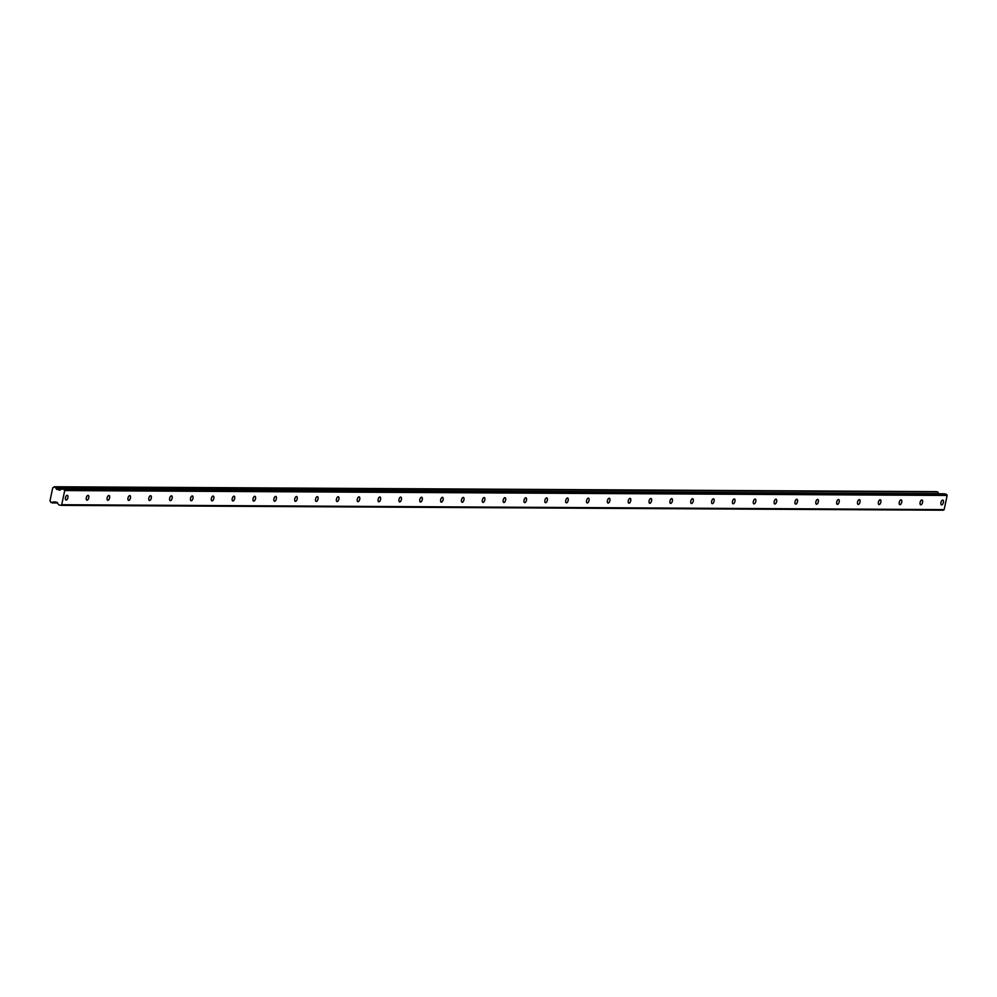 <?xml version="1.0" encoding="UTF-8"?>
<svg xmlns="http://www.w3.org/2000/svg" width="997" height="997" viewBox="0 0 997 997"><rect width="100%" height="100%" fill="white"/><g stroke="black" fill="none" stroke-linecap="round" stroke-linejoin="round"><path stroke-width="1.5" d="M67.198 495.247A2.48 1.184 105.5 0 0 65.503 497.491A2.48 1.184 105.5 0 0 66.026 500.045A2.48 1.184 105.5 0 0 66.176 500.07A2.48 1.184 105.5 0 0 67.871 497.815A2.48 1.184 105.5 0 0 67.347 495.272A2.48 1.184 105.5 0 0 67.198 495.247M942.688 500.095A2.48 1.184 105.5 0 0 940.994 502.351A2.48 1.184 105.5 0 0 941.504 504.906A2.48 1.184 105.5 0 0 941.654 504.918A2.48 1.184 105.5 0 0 943.349 502.675A2.48 1.184 105.5 0 0 942.838 500.12A2.48 1.184 105.5 0 0 942.688 500.095M921.839 499.983A2.48 1.184 105.5 0 0 920.144 502.239A2.48 1.184 105.5 0 0 920.667 504.781A2.48 1.184 105.5 0 0 920.817 504.806A2.48 1.184 105.5 0 0 922.512 502.563A2.48 1.184 105.5 0 0 921.988 500.008A2.48 1.184 105.5 0 0 921.839 499.983M900.989 499.871A2.48 1.184 105.5 0 0 899.306 502.114A2.48 1.184 105.5 0 0 899.817 504.669A2.48 1.184 105.5 0 0 899.967 504.694A2.48 1.184 105.5 0 0 901.662 502.438A2.48 1.184 105.5 0 0 901.151 499.896A2.48 1.184 105.5 0 0 900.989 499.871M880.152 499.759A2.48 1.184 105.5 0 0 878.457 502.002A2.48 1.184 105.5 0 0 878.968 504.557A2.48 1.184 105.5 0 0 879.13 504.569A2.48 1.184 105.5 0 0 880.812 502.326A2.48 1.184 105.5 0 0 880.301 499.771A2.48 1.184 105.5 0 0 880.152 499.759M859.302 499.634A2.48 1.184 105.5 0 0 857.607 501.89A2.48 1.184 105.5 0 0 858.13 504.432A2.48 1.184 105.5 0 0 858.28 504.457A2.48 1.184 105.5 0 0 859.975 502.214A2.48 1.184 105.5 0 0 859.451 499.659A2.48 1.184 105.5 0 0 859.302 499.634M838.465 499.522A2.48 1.184 105.5 0 0 836.77 501.765A2.48 1.184 105.5 0 0 837.281 504.32A2.48 1.184 105.5 0 0 837.43 504.345A2.48 1.184 105.5 0 0 839.125 502.102A2.48 1.184 105.5 0 0 838.614 499.547A2.48 1.184 105.5 0 0 838.465 499.522M817.615 499.41A2.48 1.184 105.5 0 0 815.92 501.653A2.48 1.184 105.5 0 0 816.431 504.208A2.48 1.184 105.5 0 0 816.593 504.233A2.48 1.184 105.5 0 0 818.288 501.977A2.48 1.184 105.5 0 0 817.764 499.435A2.48 1.184 105.5 0 0 817.615 499.41M796.765 499.298A2.48 1.184 105.5 0 0 795.07 501.541A2.48 1.184 105.5 0 0 795.594 504.096A2.48 1.184 105.5 0 0 795.743 504.108A2.48 1.184 105.5 0 0 797.438 501.865A2.48 1.184 105.5 0 0 796.927 499.31A2.48 1.184 105.5 0 0 796.765 499.298M775.928 499.173A2.48 1.184 105.5 0 0 774.233 501.429A2.48 1.184 105.5 0 0 774.744 503.971A2.48 1.184 105.5 0 0 774.893 503.996A2.48 1.184 105.5 0 0 776.588 501.753A2.48 1.184 105.5 0 0 776.077 499.198A2.48 1.184 105.5 0 0 775.928 499.173M755.078 499.061A2.48 1.184 105.5 0 0 753.383 501.304A2.48 1.184 105.5 0 0 753.906 503.859A2.48 1.184 105.5 0 0 754.056 503.884A2.48 1.184 105.5 0 0 755.751 501.628A2.48 1.184 105.5 0 0 755.228 499.086A2.48 1.184 105.5 0 0 755.078 499.061M734.228 498.949A2.48 1.184 105.5 0 0 732.546 501.192A2.48 1.184 105.5 0 0 733.057 503.747A2.48 1.184 105.5 0 0 733.206 503.772A2.48 1.184 105.5 0 0 734.901 501.516A2.48 1.184 105.5 0 0 734.39 498.961A2.48 1.184 105.5 0 0 734.228 498.949M713.391 498.836A2.48 1.184 105.5 0 0 711.696 501.08A2.48 1.184 105.5 0 0 712.207 503.635A2.48 1.184 105.5 0 0 712.369 503.647A2.48 1.184 105.5 0 0 714.051 501.404A2.48 1.184 105.5 0 0 713.54 498.849A2.48 1.184 105.5 0 0 713.391 498.836M692.541 498.712A2.48 1.184 105.5 0 0 690.846 500.968A2.48 1.184 105.5 0 0 691.37 503.51A2.48 1.184 105.5 0 0 691.519 503.535A2.48 1.184 105.5 0 0 693.214 501.292A2.48 1.184 105.5 0 0 692.691 498.737A2.48 1.184 105.5 0 0 692.541 498.712M671.704 498.6A2.48 1.184 105.5 0 0 670.009 500.843A2.48 1.184 105.5 0 0 670.52 503.398A2.48 1.184 105.5 0 0 670.669 503.423A2.48 1.184 105.5 0 0 672.364 501.167A2.48 1.184 105.5 0 0 671.853 498.625A2.48 1.184 105.5 0 0 671.704 498.6M650.854 498.488A2.48 1.184 105.5 0 0 649.159 500.731A2.48 1.184 105.5 0 0 649.683 503.286A2.48 1.184 105.5 0 0 649.832 503.298A2.48 1.184 105.5 0 0 651.527 501.055A2.48 1.184 105.5 0 0 651.004 498.5A2.48 1.184 105.5 0 0 650.854 498.488M630.004 498.363A2.48 1.184 105.5 0 0 628.322 500.619A2.48 1.184 105.5 0 0 628.833 503.161A2.48 1.184 105.5 0 0 628.982 503.186A2.48 1.184 105.5 0 0 630.677 500.943A2.48 1.184 105.5 0 0 630.166 498.388A2.48 1.184 105.5 0 0 630.004 498.363M609.167 498.251A2.48 1.184 105.5 0 0 607.472 500.494A2.48 1.184 105.5 0 0 607.983 503.049A2.48 1.184 105.5 0 0 608.145 503.074A2.48 1.184 105.5 0 0 609.828 500.83A2.48 1.184 105.5 0 0 609.317 498.276A2.48 1.184 105.5 0 0 609.167 498.251M588.317 498.139A2.48 1.184 105.5 0 0 586.622 500.382A2.48 1.184 105.5 0 0 587.146 502.937A2.48 1.184 105.5 0 0 587.295 502.962A2.48 1.184 105.5 0 0 588.99 500.706A2.48 1.184 105.5 0 0 588.467 498.164A2.48 1.184 105.5 0 0 588.317 498.139M567.48 498.026A2.48 1.184 105.5 0 0 565.785 500.27A2.48 1.184 105.5 0 0 566.296 502.824A2.48 1.184 105.5 0 0 566.446 502.837A2.48 1.184 105.5 0 0 568.14 500.594A2.48 1.184 105.5 0 0 567.629 498.039A2.48 1.184 105.5 0 0 567.48 498.026M546.63 497.902A2.48 1.184 105.5 0 0 544.935 500.158A2.48 1.184 105.5 0 0 545.459 502.7A2.48 1.184 105.5 0 0 545.608 502.725A2.48 1.184 105.5 0 0 547.303 500.482A2.48 1.184 105.5 0 0 546.78 497.927A2.48 1.184 105.5 0 0 546.63 497.902M525.78 497.79A2.48 1.184 105.5 0 0 524.098 500.033A2.48 1.184 105.5 0 0 524.609 502.588A2.48 1.184 105.5 0 0 524.758 502.613A2.48 1.184 105.5 0 0 526.453 500.357A2.48 1.184 105.5 0 0 525.942 497.815A2.48 1.184 105.5 0 0 525.78 497.79M504.943 497.677A2.48 1.184 105.5 0 0 503.248 499.921A2.48 1.184 105.5 0 0 503.759 502.476A2.48 1.184 105.5 0 0 503.921 502.5A2.48 1.184 105.5 0 0 505.604 500.245A2.48 1.184 105.5 0 0 505.093 497.69A2.48 1.184 105.5 0 0 504.943 497.677M484.093 497.565A2.48 1.184 105.5 0 0 482.398 499.809A2.48 1.184 105.5 0 0 482.922 502.363A2.48 1.184 105.5 0 0 483.071 502.376A2.48 1.184 105.5 0 0 484.766 500.133A2.48 1.184 105.5 0 0 484.243 497.578A2.48 1.184 105.5 0 0 484.093 497.565M463.256 497.441A2.48 1.184 105.5 0 0 461.561 499.696A2.48 1.184 105.5 0 0 462.072 502.239A2.48 1.184 105.5 0 0 462.222 502.264A2.48 1.184 105.5 0 0 463.917 500.02A2.48 1.184 105.5 0 0 463.406 497.466A2.48 1.184 105.5 0 0 463.256 497.441M442.406 497.329A2.48 1.184 105.5 0 0 440.711 499.572A2.48 1.184 105.5 0 0 441.235 502.127A2.48 1.184 105.5 0 0 441.384 502.152A2.48 1.184 105.5 0 0 443.079 499.896A2.48 1.184 105.5 0 0 442.556 497.353A2.48 1.184 105.5 0 0 442.406 497.329M421.557 497.216A2.48 1.184 105.5 0 0 419.874 499.46A2.48 1.184 105.5 0 0 420.385 502.014A2.48 1.184 105.5 0 0 420.535 502.027A2.48 1.184 105.5 0 0 422.23 499.784A2.48 1.184 105.5 0 0 421.719 497.229A2.48 1.184 105.5 0 0 421.557 497.216M400.719 497.092A2.48 1.184 105.5 0 0 399.024 499.347A2.48 1.184 105.5 0 0 399.535 501.89A2.48 1.184 105.5 0 0 399.697 501.915A2.48 1.184 105.5 0 0 401.38 499.671A2.48 1.184 105.5 0 0 400.869 497.117A2.48 1.184 105.5 0 0 400.719 497.092M379.869 496.98A2.48 1.184 105.5 0 0 378.175 499.235A2.48 1.184 105.5 0 0 378.698 501.778A2.48 1.184 105.5 0 0 378.848 501.803A2.48 1.184 105.5 0 0 380.542 499.559A2.48 1.184 105.5 0 0 380.019 497.005A2.48 1.184 105.5 0 0 379.869 496.98M359.032 496.867A2.48 1.184 105.5 0 0 357.337 499.111A2.48 1.184 105.5 0 0 357.848 501.665A2.48 1.184 105.5 0 0 357.998 501.69A2.48 1.184 105.5 0 0 359.693 499.435A2.48 1.184 105.5 0 0 359.182 496.892A2.48 1.184 105.5 0 0 359.032 496.867M338.182 496.755A2.48 1.184 105.5 0 0 336.488 498.998A2.48 1.184 105.5 0 0 336.998 501.553A2.48 1.184 105.5 0 0 337.16 501.566A2.48 1.184 105.5 0 0 338.855 499.323A2.48 1.184 105.5 0 0 338.332 496.768A2.48 1.184 105.5 0 0 338.182 496.755M317.333 496.631A2.48 1.184 105.5 0 0 315.638 498.886A2.48 1.184 105.5 0 0 316.161 501.429A2.48 1.184 105.5 0 0 316.311 501.454A2.48 1.184 105.5 0 0 318.006 499.21A2.48 1.184 105.5 0 0 317.495 496.656A2.48 1.184 105.5 0 0 317.333 496.631M296.495 496.518A2.48 1.184 105.5 0 0 294.8 498.762A2.48 1.184 105.5 0 0 295.311 501.317A2.48 1.184 105.5 0 0 295.461 501.341A2.48 1.184 105.5 0 0 297.156 499.086A2.48 1.184 105.5 0 0 296.645 496.543A2.48 1.184 105.5 0 0 296.495 496.518M275.646 496.406A2.48 1.184 105.5 0 0 273.951 498.65A2.48 1.184 105.5 0 0 274.474 501.204A2.48 1.184 105.5 0 0 274.624 501.229A2.48 1.184 105.5 0 0 276.319 498.974A2.48 1.184 105.5 0 0 275.795 496.419A2.48 1.184 105.5 0 0 275.646 496.406M254.796 496.294A2.48 1.184 105.5 0 0 253.113 498.537A2.48 1.184 105.5 0 0 253.624 501.092A2.48 1.184 105.5 0 0 253.774 501.105A2.48 1.184 105.5 0 0 255.469 498.861A2.48 1.184 105.5 0 0 254.958 496.307A2.48 1.184 105.5 0 0 254.796 496.294M233.959 496.17A2.48 1.184 105.5 0 0 232.264 498.425A2.48 1.184 105.5 0 0 232.775 500.968A2.48 1.184 105.5 0 0 232.937 500.993A2.48 1.184 105.5 0 0 234.619 498.749A2.48 1.184 105.5 0 0 234.108 496.194A2.48 1.184 105.5 0 0 233.959 496.17M213.109 496.057A2.48 1.184 105.5 0 0 211.414 498.301A2.48 1.184 105.5 0 0 211.937 500.855A2.48 1.184 105.5 0 0 212.087 500.88A2.48 1.184 105.5 0 0 213.782 498.625A2.48 1.184 105.5 0 0 213.258 496.082A2.48 1.184 105.5 0 0 213.109 496.057M192.271 495.945A2.48 1.184 105.5 0 0 190.577 498.188A2.48 1.184 105.5 0 0 191.088 500.743A2.48 1.184 105.5 0 0 191.237 500.756A2.48 1.184 105.5 0 0 192.932 498.512A2.48 1.184 105.5 0 0 192.421 495.958A2.48 1.184 105.5 0 0 192.271 495.945M171.422 495.821A2.48 1.184 105.5 0 0 169.727 498.076A2.48 1.184 105.5 0 0 170.25 500.631A2.48 1.184 105.5 0 0 170.4 500.644A2.48 1.184 105.5 0 0 172.095 498.4A2.48 1.184 105.5 0 0 171.571 495.845A2.48 1.184 105.5 0 0 171.422 495.821M150.572 495.708A2.48 1.184 105.5 0 0 148.889 497.964A2.48 1.184 105.5 0 0 149.4 500.506A2.48 1.184 105.5 0 0 149.55 500.531A2.48 1.184 105.5 0 0 151.245 498.288A2.48 1.184 105.5 0 0 150.734 495.733A2.48 1.184 105.5 0 0 150.572 495.708M129.735 495.596A2.48 1.184 105.5 0 0 128.04 497.839A2.48 1.184 105.5 0 0 128.551 500.394A2.48 1.184 105.5 0 0 128.713 500.419A2.48 1.184 105.5 0 0 130.395 498.164A2.48 1.184 105.5 0 0 129.884 495.621A2.48 1.184 105.5 0 0 129.735 495.596M108.885 495.484A2.48 1.184 105.5 0 0 107.19 497.727A2.48 1.184 105.5 0 0 107.713 500.282A2.48 1.184 105.5 0 0 107.863 500.295A2.48 1.184 105.5 0 0 109.558 498.051A2.48 1.184 105.5 0 0 109.034 495.497A2.48 1.184 105.5 0 0 108.885 495.484M88.048 495.359A2.48 1.184 105.5 0 0 86.353 497.615A2.48 1.184 105.5 0 0 86.864 500.158A2.48 1.184 105.5 0 0 87.013 500.182A2.48 1.184 105.5 0 0 88.708 497.939A2.48 1.184 105.5 0 0 88.197 495.384A2.48 1.184 105.5 0 0 88.048 495.359M57.477 502.837L50.747 502.376A1.446 1.259 -89.7 0 0 49.962 500.968L52.766 487.72A1.446 1.259 -89.7 0 0 54.037 486.885L55.583 487.309A1.446 1.259 -89.7 0 0 56.355 488.717L938.875 493.689L56.355 488.717M52.118 502.937L57.552 502.962M56.443 488.792L59.695 490.25L61.889 488.891L64.219 489.602L946.602 494.412L64.169 489.515M944.134 509.617L61.702 504.719L64.718 490.561L947.15 495.447L944.134 509.617L943.312 510.202L60.805 505.354L58.599 504.744L57.116 502.363L53.551 501.965A1.446 1.259 -89.7 0 0 52.293 502.812M60.879 505.305L944.072 509.666M946.652 494.487L947.113 495.359L64.718 490.561M64.68 490.462L64.219 489.602M54.249 486.76L936.682 491.646L54.212 486.76M936.682 491.646L55.446 487.097M55.583 487.309L937.878 491.982M938.015 492.194A1.446 1.259 -89.7 0 0 938.788 493.602M61.964 488.904L944.246 493.789M944.396 493.802L946.602 494.412M60.805 505.354L943.312 510.202M56.704 489.303L61.178 489.328M56.891 489.465L60.954 489.49M55.62 501.952L53.651 501.94M61.889 488.891L944.321 493.789"/></g></svg>
